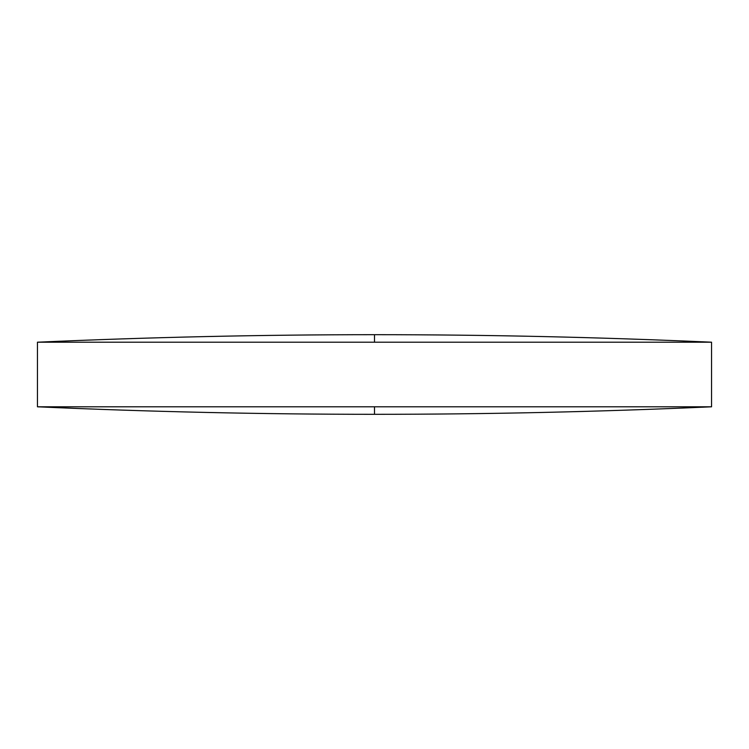 <?xml version="1.0" encoding="UTF-8"?>
<svg xmlns="http://www.w3.org/2000/svg" width="749" height="749" viewBox="0 0 749 749"><rect width="100%" height="100%" fill="white"/><g stroke="black" fill="none" stroke-linecap="round" stroke-linejoin="round"><path stroke-width="0.56" stroke-dasharray="3.75 2.81" d="M711.55 342.199L37.45 342.199M711.55 406.801L37.45 406.801M374.5 342.199L374.5 334.691M374.5 406.801L374.5 414.309"/><path stroke-width="1.12" d="M711.55 342.199C599.256 337.19 486.906 334.691 374.5 334.691C262.094 334.691 149.744 337.19 37.45 342.199L711.55 342.199L711.55 406.801L37.45 406.801C149.744 411.81 262.094 414.309 374.5 414.309L374.5 406.801M37.45 342.199L37.45 406.801M374.5 334.691L374.5 342.199M374.5 414.309C486.906 414.309 599.256 411.81 711.55 406.801"/></g></svg>
